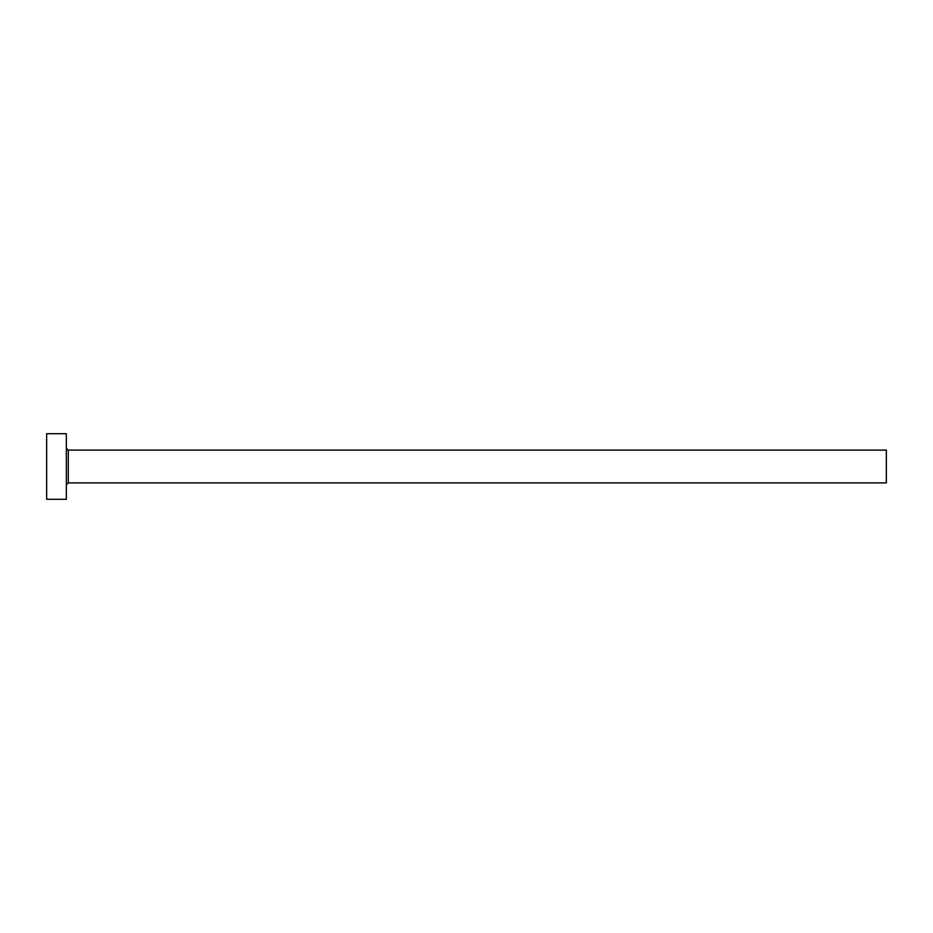 <?xml version="1.0" encoding="UTF-8"?>
<svg xmlns="http://www.w3.org/2000/svg" width="933" height="933" viewBox="0 0 933 933"><rect width="100%" height="100%" fill="white"/><g stroke="black" fill="none" stroke-linecap="round" stroke-linejoin="round"><path stroke-width="1.4" d="M68.296 482.897L68.296 450.103L886.35 450.103L886.35 482.897L68.296 482.897L66.336 484.868M66.336 466.5L66.336 499.295L46.65 499.295L46.65 433.705L66.336 433.705L66.336 466.5M68.296 450.103L66.336 448.132"/></g></svg>
